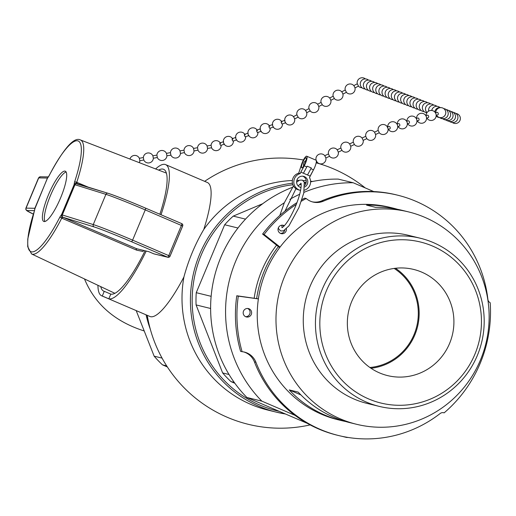 <?xml version="1.0" encoding="UTF-8"?>
<svg xmlns="http://www.w3.org/2000/svg" width="516" height="516" viewBox="0 0 516 516"><rect width="100%" height="100%" fill="white"/><g stroke="black" fill="none" stroke-linecap="round" stroke-linejoin="round"><path stroke-width="0.77" d="M49.181 175.614A1.819 0.49 26.9 0 0 49.084 175.692A1.819 0.49 26.9 0 0 49.078 175.821A60.191 13.635 113.2 0 1 77.755 140.836A60.191 13.635 113.2 0 1 74.556 182.051A1.819 0.619 18.4 0 1 76.736 182.296A62.017 14.048 -66.8 0 0 80.425 139.952L166.391 173.105M143.609 250.421A32.772 7.424 113.2 0 1 143.035 251.486L136.663 250.163L136.198 249.26L136.753 248.744L63.01 217.281L62.139 216.475L62.307 214.972A1.819 0.381 28.2 0 0 62.03 214.682L61.681 214.372L61.378 214.798A1.819 1.509 43.4 0 0 61.81 216.423L62.03 214.682L74.536 184.78A1.819 0.419 -160 0 0 74.052 184.805L61.681 214.372M62.139 216.475A1.819 0.574 -25.1 0 0 61.81 216.423L61.746 218.133A1.819 0.49 -153.1 0 1 60.004 216.836A60.191 13.635 113.2 0 1 31.328 251.821A60.191 13.635 113.2 0 1 34.527 210.605A1.819 0.619 -161.6 0 0 34.43 210.728L27.767 238.985L27.716 246.738L31.586 253.956A62.017 14.048 -66.8 0 0 61.746 218.133L62.197 218.365A1.819 0.348 -66.9 0 1 63.01 217.281L94.118 226.93A1.819 1.703 -72.8 0 1 93.261 224.576L62.307 214.972L74.955 184.734A1.819 0.51 -162.9 0 1 74.536 184.78L75.6 183.451A1.819 1.574 179.5 0 0 74.123 184.328L74.052 184.805M34.527 210.605L34.959 208.329A1.819 1.574 -0.5 0 0 34.766 209.045L34.43 210.728A1.819 0.619 -161.6 0 0 34.43 210.883M34.959 208.329L35.03 207.851A1.819 0.419 -160 0 0 34.953 207.922A1.819 0.419 -160 0 0 34.972 208.051M34.965 208.096L34.856 208.554M35.03 207.851L47.466 178.162M170.003 256.2L182.638 225.989A1.819 1.774 103.8 0 0 181.735 223.621L145.557 208.122A1.819 0.413 113.2 0 1 145.557 208.122A34.617 1.271 -157.3 0 0 108.173 193.332A1.819 1.703 107.2 0 0 105.909 194.339L74.955 184.734L75.884 183.619A1.819 0.658 -108.4 0 1 75.6 183.451L76.736 182.296L88.068 187.089M60.63 197.821A27.329 6.192 113.2 0 1 43.776 221.454A27.329 6.192 113.2 0 1 48.852 193.893A27.329 6.192 113.2 0 1 65.3 171.202A27.329 6.192 113.2 0 1 60.63 197.821M62.197 218.365L136.663 250.163M75.884 183.619L108.012 193.274C115.823 195.854 128.336 200.801 145.557 208.122A1.819 0.413 113.2 0 1 145.248 209.896L182.638 225.989M77.026 183.664A1.819 0.348 113.1 0 1 77.219 182.464M153.781 253.814A1.819 1.774 103.8 0 0 154.052 253.904L167.926 257.297A1.819 1.774 103.8 0 0 169.99 256.226L168.764 255.626A1.819 0.413 113.2 0 1 167.655 257.207A1.819 1.774 103.8 0 0 167.926 257.297A1.819 1.819 0 0 0 170.035 256.233L182.683 225.995A1.819 1.819 0 0 0 181.722 223.615A1.819 0.413 113.2 0 1 181.413 225.389L168.764 255.626L132.599 240.134A36.443 1.335 -157.3 0 0 93.261 224.576L105.909 194.339A36.443 1.335 22.7 0 1 145.248 209.896L132.599 240.134A1.819 0.413 -66.8 0 1 131.49 241.714L167.655 257.207L153.781 253.814L148.885 251.718L136.753 248.744M44.918 221.499A27.329 6.192 113.2 0 1 50.807 194.732A27.329 6.192 113.2 0 1 66.119 171.996M262.715 203.723L233.232 216.114A111.23 108.263 103.8 0 0 224.66 224.757L196.248 292.682A111.23 108.263 103.8 0 0 196.08 304.924L222.635 372.933A111.23 108.263 103.8 0 0 230.962 381.601L234.864 383.272M312.535 181.471A116.616 113.507 103.8 0 0 310.58 181.213M306.227 180.768A116.616 113.507 103.8 0 0 303.105 180.555M299.016 180.406A116.616 113.507 103.8 0 0 296.829 180.394M292.353 180.497A116.616 113.507 103.8 0 0 203.781 229.472C195.132 244.171 188.508 260 183.922 276.957A116.616 113.507 103.8 0 0 267.965 410.11L276.376 412.168A116.616 113.507 103.8 0 0 285.432 413.987L276.376 412.168A116.616 113.507 103.8 0 1 190.707 291.998A116.616 113.507 103.8 0 1 292.424 183.225M166.668 365.87L162.482 364.844A111.23 108.263 -76.2 0 1 154.149 356.175L162.063 358.11M167.371 366.966L162.482 364.844M154.149 356.175L136.192 310.593M233.232 216.114L245.519 219.126M237.96 228.014L224.66 224.757M210.618 308.484L196.08 304.924M196.248 292.682L211.147 296.326M234.238 382.401L230.962 381.601M222.635 372.933L229.04 374.5M145.041 250.776A67.783 15.351 113.2 0 1 110.785 294.107L104.258 291.314L102.291 296.016A72.885 16.506 113.2 0 1 101.704 295.823A72.885 16.506 113.2 0 1 97.937 285.303M110.785 294.107L108.818 298.816L102.291 296.016M100.749 286.632A67.783 15.351 -66.8 0 0 103.71 291.134A67.783 15.351 -66.8 0 0 104.258 291.314M155.626 168.958A72.885 16.506 113.2 0 1 165.623 164.623A72.885 16.506 113.2 0 1 161.024 214.746M146.209 251.06A72.885 16.506 113.2 0 1 108.818 298.816M158.612 170.106A67.783 15.351 113.2 0 1 163.617 169.312A67.783 15.351 113.2 0 1 159.883 214.263M183.922 276.957A72.885 16.506 113.2 0 1 149.956 316.489L101.704 295.823M165.623 164.623L207.355 182.496A72.885 16.506 113.2 0 1 203.781 229.472M284.322 202.749A127.549 124.143 103.8 0 0 261.844 401.138L294.952 415.322M345.668 437.046L346.61 437.452A127.549 124.143 103.8 0 0 348.119 437.458M373.739 191.559L353.196 182.761A127.549 124.143 103.8 0 0 303.924 192.371M299.719 194.229A127.549 124.143 103.8 0 0 289.863 199.35M333.865 434.33L330.956 433.485M307.31 423.359L246.9 397.481L261.844 401.138M346.61 437.452L342.005 436.323M353.196 182.761L338.251 179.104A127.549 124.143 103.8 0 0 310.6 181.877M306.072 182.954A127.549 124.143 103.8 0 0 304.608 183.341M301.08 184.347A127.549 124.143 103.8 0 0 298.983 185.005M292.514 187.289A127.549 124.143 103.8 0 0 246.9 397.481M345.546 421.482A109.328 106.412 -76.2 0 1 341.05 420.488A109.328 106.412 -76.2 0 1 289.276 389.928L298.209 392.115A109.328 106.412 103.8 0 0 349.99 422.675L356.575 424.287A109.328 106.412 -76.2 0 1 279.201 292.804A109.328 106.412 -76.2 0 1 408.549 211.902A109.328 106.412 -76.2 0 1 480.441 360.026A109.328 106.412 -76.2 0 1 356.575 424.287M289.276 389.928L300.886 394.908M408.549 211.902L401.964 210.289A109.328 106.412 103.8 0 0 375.506 207.335L366.566 205.149A109.328 106.412 -76.2 0 1 393.031 208.103A109.328 106.412 -76.2 0 1 397.468 209.296M474.862 354.318A82.908 80.696 -76.2 0 1 335.832 372.81A82.908 80.696 -76.2 0 1 391.205 240.43A82.908 80.696 -76.2 0 1 474.862 354.318M449.571 343.482A54.664 53.206 -76.2 0 1 387.639 375.616A54.664 53.206 -76.2 0 1 348.951 309.871A54.664 53.206 -76.2 0 1 413.626 269.423A54.664 53.206 -76.2 0 1 449.571 343.482M477.313 355.511A86.553 84.243 -76.2 0 1 379.247 406.389A86.553 84.243 -76.2 0 1 317.991 302.292A86.553 84.243 -76.2 0 1 420.392 238.25A86.553 84.243 -76.2 0 1 477.313 355.511M379.247 406.389L367.063 403.409A86.553 84.243 -76.2 0 1 305.814 299.312A86.553 84.243 -76.2 0 1 408.214 235.27L420.392 238.25M341.05 420.488L337.819 419.702A109.328 106.412 -76.2 0 1 260.451 288.212A109.328 106.412 -76.2 0 1 389.793 207.316L393.031 208.103M256.665 298.519A109.328 106.412 -76.2 0 1 278.395 246.596M254.182 298.171A109.328 106.412 -76.2 0 1 276.589 245.171M395.488 268.262A54.664 53.206 -76.2 0 1 414.812 334.974A54.664 53.206 -76.2 0 1 371.017 368.269M84.495 278.956C95.009 304.266 114.894 321.591 144.138 330.943M394.153 268.43A53.787 52.355 -76.2 0 1 414.032 334.639A53.787 52.355 -76.2 0 1 369.908 367.502M207.097 145.983A5.025 5.025 0 0 0 197.544 147.718L198.009 150.253A5.025 5.025 0 0 0 207.555 148.524L207.097 145.983L211.096 145.254A5.025 5.025 0 0 1 220.261 142.842A5.025 5.025 0 0 0 211.096 145.26L211.547 147.66M211.554 147.795A5.025 5.025 0 0 0 221.106 145.28A5.025 5.025 0 0 1 211.554 147.795L207.542 148.389M197.544 147.711L193.545 148.44L194.003 150.982L197.996 150.124M193.545 148.44A5.025 5.025 0 0 0 183.999 150.175L184.457 152.71A5.025 5.025 0 0 0 194.01 150.982L193.99 150.846M139.81 160.811L139.81 160.818A5.025 5.025 0 0 1 139.294 162.656A5.025 5.025 0 0 0 139.81 160.818L139.346 158.277L143.345 157.548L143.809 160.089A5.025 5.025 0 0 0 153.355 158.36L152.897 155.819L156.896 155.09L157.354 157.632A5.025 5.025 0 0 0 166.907 155.897L166.449 153.355L170.448 152.633A5.025 5.025 0 0 1 179.994 150.898L180.458 153.439L184.444 152.581M139.81 160.818L143.796 159.96M157.348 157.496L153.342 158.225M170.448 152.633L170.906 155.174L166.894 155.768M170.906 155.168A5.025 5.025 0 0 0 180.458 153.439L180.445 153.304M284.974 120.273A1.29 0.426 70.8 0 0 285.251 122.202M281.93 122.047A1.29 0.426 70.8 0 0 281.349 121.537A1.29 0.426 70.8 0 0 281.368 122.898A1.29 0.426 70.8 0 0 282.2 123.975A1.29 0.426 70.8 0 0 282.342 123.763M272.706 124.556A1.29 0.426 70.8 0 0 272.725 125.91A1.29 0.426 70.8 0 0 273.557 126.994M269.655 126.33A1.29 0.426 70.8 0 0 269.081 125.82A1.29 0.426 70.8 0 0 269.1 127.175A1.29 0.426 70.8 0 0 269.933 128.258A1.29 0.426 70.8 0 0 270.074 128.039M260.432 128.832A1.29 0.426 70.8 0 0 260.457 130.193A1.29 0.426 70.8 0 0 261.283 131.27M220.577 143.442A1.29 0.426 70.8 0 0 219.997 142.932A1.29 0.426 70.8 0 0 220.022 144.293A1.29 0.426 70.8 0 0 220.848 145.37A1.29 0.426 70.8 0 0 220.99 145.157M223.621 141.668A1.29 0.426 70.8 0 0 223.647 143.029A1.29 0.426 70.8 0 0 224.473 144.106M232.845 139.165A1.29 0.426 70.8 0 0 232.271 138.656A1.29 0.426 70.8 0 0 232.29 140.017A1.29 0.426 70.8 0 0 233.122 141.094A1.29 0.426 70.8 0 0 233.264 140.874M235.896 137.391A1.29 0.426 70.8 0 0 235.915 138.752A1.29 0.426 70.8 0 0 236.741 139.83M245.113 134.889A1.29 0.426 70.8 0 0 244.539 134.373A1.29 0.426 70.8 0 0 244.558 135.734A1.29 0.426 70.8 0 0 245.39 136.811A1.29 0.426 70.8 0 0 245.532 136.598M248.164 133.109A1.29 0.426 70.8 0 0 248.183 134.47A1.29 0.426 70.8 0 0 249.015 135.547M257.387 130.606A1.29 0.426 70.8 0 0 256.807 130.096A1.29 0.426 70.8 0 0 256.833 131.457A1.29 0.426 70.8 0 0 257.658 132.535A1.29 0.426 70.8 0 0 257.8 132.315M379.241 132.728L379.266 132.754A5.025 5.025 0 0 0 388.032 128.574L386.955 126.297A5.025 5.025 0 0 0 378.157 130.419L378.163 130.451M317.088 162.121L316.011 159.844M341.947 150.362L338.309 152.117L337.225 149.808A5.025 5.025 0 0 0 328.434 153.936L329.543 156.264L325.88 157.999L324.77 155.664M316.005 159.812A5.025 5.025 0 0 1 324.796 155.684L328.44 153.962M375.603 134.483L379.266 132.754L378.97 131.961L378.163 130.419L374.519 132.173A5.025 5.025 0 0 0 365.728 136.301M375.596 134.489L374.519 132.173M366.812 138.611L365.734 136.327M375.596 134.45A5.025 5.025 0 0 1 366.831 138.63L363.174 140.365L362.064 138.03L365.734 136.295M354.382 144.486L353.299 142.21M363.167 140.333A5.025 5.025 0 0 1 354.402 144.512L350.745 146.241L349.629 143.912M350.738 146.209A5.025 5.025 0 0 1 341.966 150.388L340.87 148.086M304.356 190.185A8.611 8.379 -76.2 0 0 309.484 177.536L313.896 169.061A7.172 1.625 -66.8 0 0 315.986 160.179M313.876 169.055L313.896 169.061A7.172 1.625 113.2 0 1 313.476 169.816L310.11 176.091M311.309 167.952L307.194 166.191A7.172 1.625 113.2 0 1 306.801 166.952L303.414 173.221L307.523 174.982L310.909 168.713A7.172 1.625 -66.8 0 0 311.309 167.952L307.523 174.982L310.09 176.085M303.414 173.221L300.841 172.125L304.234 165.855A7.172 1.625 -66.8 0 0 306.723 156.213A7.172 1.625 -66.8 0 0 301.312 165.139L298.7 173.202A8.611 8.379 103.8 0 0 298.622 189.888L300.157 190.269A8.611 8.379 -76.2 0 1 300.235 173.576L300.841 172.125M300.615 190.365A8.611 8.379 -76.2 0 1 300.157 190.269M301.047 187.527A5.741 5.586 -76.2 0 1 296.777 180.574A5.741 5.586 -76.2 0 1 307.794 181.645A5.741 5.586 -76.2 0 1 304.756 186.973M304.801 185.341A5.741 5.586 103.8 0 0 302.789 176.201M300.086 187.237A5.741 5.586 103.8 0 0 301.08 187.237M298.7 173.202L300.235 173.576M302.679 162.508A5.45 1.232 -66.8 0 0 301.75 167.816A5.45 1.232 -66.8 0 0 305.033 163.295A5.45 1.232 -66.8 0 0 306.04 157.793A5.45 1.232 -66.8 0 0 302.679 162.508M388.116 129.387L389.683 128.929A1.29 0.884 -106.3 0 0 389.761 128.903A1.29 0.884 -106.3 0 0 390.135 127.329A1.29 0.884 -106.3 0 0 388.961 126.452L387.393 126.91M397.726 126.581L399.3 126.123A1.29 0.884 -106.3 0 0 399.371 126.091A1.29 0.884 -106.3 0 0 399.752 124.524A1.29 0.884 -106.3 0 0 398.571 123.64L397.004 124.098M436.181 115.332L437.749 114.874A1.29 0.884 -106.3 0 0 437.82 114.849A1.29 0.884 -106.3 0 0 438.2 113.275A1.29 0.884 -106.3 0 0 437.02 112.398L435.452 112.856M426.564 118.145L428.132 117.687A1.29 0.884 -106.3 0 0 428.209 117.661A1.29 0.884 -106.3 0 0 428.59 116.087A1.29 0.884 -106.3 0 0 427.409 115.21L425.842 115.668M416.954 120.957L418.521 120.499A1.29 0.884 -106.3 0 0 418.599 120.473A1.29 0.884 -106.3 0 0 418.973 118.899A1.29 0.884 -106.3 0 0 417.799 118.022L416.231 118.48M407.343 123.769L408.911 123.311A1.29 0.884 -106.3 0 0 408.988 123.285A1.29 0.884 -106.3 0 0 409.362 121.712A1.29 0.884 -106.3 0 0 408.182 120.828L406.614 121.292M284.903 121.402L285.793 123.111A5.025 5.025 0 0 0 294.63 118.919A5.025 5.025 0 0 1 285.348 122.453A5.025 5.025 0 0 1 293.449 116.622A5.025 5.025 0 0 0 284.89 121.357L284.903 121.402M357.324 83.798L358.504 86.095M354.021 85.837L354.924 87.591M345.249 90.003L346.43 92.299M341.947 92.041L342.85 93.796M333.175 96.208L334.355 98.504M293.649 116.861L294.552 118.616M296.952 114.816L298.132 117.119M305.724 110.656L306.627 112.411M309.026 108.618L310.206 110.914M317.798 104.451L318.701 106.206M321.1 102.413L322.281 104.709M329.872 98.246L330.775 100.001M286.38 228.794A4.302 4.192 -76.2 0 1 280.569 233.425A4.302 4.192 -76.2 0 1 283.252 225.279A4.302 4.192 -76.2 0 1 284.31 225.705M280.465 233.38A4.302 4.192 103.8 0 0 284.774 230.136M283.839 226.182A4.302 4.192 103.8 0 0 282.478 225.163M245.616 316.689A4.302 4.192 103.8 0 0 247.628 308.471M249.041 308.794A4.302 4.192 -76.2 0 1 246.358 316.947A4.302 4.192 -76.2 0 1 243.307 311.767A4.302 4.192 -76.2 0 1 249.041 308.794M297.003 202.595A130.058 126.588 103.8 0 0 262.599 234.064L278.969 247.061L279.898 247.287M262.599 234.064L264.108 234.432L280.046 247.08M264.108 234.432A130.058 126.588 -76.2 0 1 296.313 204.375M301.37 201.221A130.058 126.588 -76.2 0 1 306.175 198.518A17.215 16.757 103.8 0 0 312.999 202.04A17.215 16.757 103.8 0 0 323.319 201.201A123.75 120.447 -76.2 0 1 397.507 195.158A123.75 120.447 -76.2 0 1 487.904 299.415A4.302 4.192 103.8 0 0 490.2 302.731A130.058 126.588 -76.2 0 1 444.134 412.858L443.289 412.652M301.892 199.673A130.058 126.588 103.8 0 1 304.666 198.144L306.175 198.518M312.245 201.84A17.215 16.757 103.8 0 0 321.81 200.834L323.319 201.201M397.507 195.158L395.998 194.784A123.75 120.447 103.8 0 0 321.81 200.834M242.094 351.699A130.058 126.588 -76.2 0 1 238.295 296.139L236.786 295.765A130.058 126.588 103.8 0 0 240.585 351.332L242.094 351.699A17.215 16.757 -76.2 0 1 244.423 352.093A17.215 16.757 -76.2 0 1 255.936 362.29A123.75 120.447 -76.2 0 0 338.677 435.556A123.75 120.447 -76.2 0 0 440.187 413.503A4.302 4.192 -76.2 0 1 444.134 412.858M243.662 351.925A17.215 16.757 -76.2 0 1 254.427 361.916A123.75 120.447 103.8 0 0 337.167 435.188L338.677 435.556M258.381 298.861L236.786 295.765M258.374 298.912L238.295 296.139M61.378 214.798L60.004 216.836M47.401 178.284L47.704 177.859A1.819 1.509 -136.6 0 1 48.007 177.317A1.819 1.509 -136.6 0 1 48.014 177.304A1.819 1.509 -136.6 0 1 48.362 177.046M74.556 182.051L74.123 184.328M47.704 177.859L49.078 175.821M34.843 208.283L26.071 208.129A36.443 1.335 -157.3 0 0 25.884 208.187L25.8 209.393L26.58 210.534L33.334 214.121A34.617 1.271 22.7 0 1 27.038 210.515L34.456 210.644M47.466 178.046L38.719 177.891A1.819 1.812 -89 0 1 40.422 176.775L38.532 177.949A36.443 1.335 22.7 0 1 38.719 177.891L26.071 208.129A1.819 1.812 91 0 0 27.038 210.515M107.838 193.229L77.065 183.69M181.722 223.615A1.819 0.413 113.2 0 0 181.709 223.609L145.57 208.129M94.118 226.93A34.617 1.271 22.7 0 1 131.49 241.714M306.182 182.451A116.616 113.507 103.8 0 0 304.369 182.458M279.285 411.355A115.158 112.088 -76.2 0 1 192.371 293.365A115.158 112.088 -76.2 0 1 292.856 184.754M299.944 184.148A115.158 112.088 -76.2 0 1 301.041 184.089M150.362 329.395A116.616 113.507 -76.2 0 1 146.08 314.831M306.801 166.952L304.234 165.855M313.476 169.816L310.909 168.713M255.936 362.29L254.427 361.916M34.772 209.045L47.382 178.201L49.084 175.698C63.642 148.492 74.091 136.579 80.425 139.952M31.586 253.956L114.894 293.32M40.422 176.775L48.349 176.917M25.884 208.187L38.532 177.949M146.047 314.818L150.453 329.718M147.241 315.328A135.082 135.082 0 0 0 310.142 424.907M365.218 187.908A135.082 135.082 0 0 0 316.166 162.824M303.434 159.992A135.082 135.082 0 0 0 204.639 181.335M139.346 158.277A5.025 5.025 0 0 0 129.968 159.057A5.025 5.025 0 0 1 139.346 158.277M152.897 155.819A5.025 5.025 0 0 0 143.345 157.554M166.449 153.355A5.025 5.025 0 0 0 156.896 155.097M179.994 150.898L183.999 150.175M282.2 123.975L285.574 122.802M281.349 121.537L284.716 120.363M281.607 121.447A5.025 5.025 0 0 0 273.377 121.325A5.025 5.025 0 0 0 276.092 129.097A5.025 5.025 0 0 0 282.458 123.885M269.933 128.258L273.293 127.084M269.081 125.82L272.448 124.646M269.339 125.73A5.025 5.025 0 0 0 261.109 125.607A5.025 5.025 0 0 0 263.818 133.38A5.025 5.025 0 0 0 270.19 128.168M220.848 145.37L224.215 144.196M219.997 142.932L223.364 141.758M232.529 138.565A5.025 5.025 0 0 0 224.299 138.443A5.025 5.025 0 0 0 227.008 146.215A5.025 5.025 0 0 0 233.38 141.003M233.122 141.094L236.483 139.92M232.271 138.656L235.631 137.482M244.797 134.283A5.025 5.025 0 0 0 236.567 134.166A5.025 5.025 0 0 0 239.282 141.932A5.025 5.025 0 0 0 245.648 136.721M245.39 136.811L248.757 135.637M244.539 134.373L247.906 133.199M257.071 130.006A5.025 5.025 0 0 0 248.841 129.884A5.025 5.025 0 0 0 251.55 137.656A5.025 5.025 0 0 0 257.916 132.444M257.658 132.535L261.025 131.361M256.807 130.096L260.174 128.923M439.961 107.509A5.025 5.025 0 0 0 431.763 110.476A5.025 5.025 0 0 1 439.961 107.509M436.104 116.326A5.025 5.025 0 0 0 436.568 116.358A5.025 5.025 0 0 1 436.104 116.326M436.852 106.315A5.025 5.025 0 0 0 428.673 111.095M433.75 105.129A5.025 5.025 0 0 0 425.616 110.147A5.025 5.025 0 0 0 427.035 112.591M413.193 105.38A5.025 5.025 0 0 0 417.934 109.211A5.025 5.025 0 0 1 413.387 102.394A5.025 5.025 0 0 1 421.32 100.362A5.025 5.025 0 0 0 413.193 105.38M424.429 101.555A5.025 5.025 0 0 0 416.302 106.573A5.025 5.025 0 0 0 421.037 110.405M427.538 102.749A5.025 5.025 0 0 0 419.405 107.767A5.025 5.025 0 0 0 424.146 111.598M430.641 103.935A5.025 5.025 0 0 0 422.514 108.953A5.025 5.025 0 0 0 426.919 112.765M452.332 122.498A5.025 5.025 0 0 0 460.008 120.351A5.025 5.025 0 0 0 455.931 113.494A5.025 5.025 0 0 1 459.33 121.544A5.025 5.025 0 0 1 452.332 122.498M454.119 112.636A5.025 5.025 0 0 0 453.312 112.385M449.417 121.441A5.025 5.025 0 0 0 451.042 122.169M451.339 111.585A5.025 5.025 0 0 0 450.823 111.372M446.372 120.293A5.025 5.025 0 0 0 448.288 121.047M440.909 107.625A5.025 5.025 0 0 0 434.82 112.024M436.155 115.965A5.025 5.025 0 0 0 439.671 117.551A5.025 5.025 0 0 0 442.78 118.738M442.702 118.674A5.025 5.025 0 0 0 445.54 119.906M306.033 160.411A5.025 5.025 0 0 0 303.64 166.004M325.873 157.967A5.025 5.025 0 0 1 317.108 162.147L316.218 162.566M329.537 156.271A5.025 5.025 0 0 0 338.309 152.091M362.09 138.049A5.025 5.025 0 0 0 353.299 142.177M353.305 142.171L349.642 143.906M349.661 143.932A5.025 5.025 0 0 0 340.863 148.053M340.87 148.053L337.206 149.782M315.586 160.012L306.723 156.213M301.086 183.496L300.796 183.374C301.163 181.993 302.666 188.901 295.552 206.232C287.206 225.266 282 227.943 281.871 227.556L282.162 227.679M296.616 182.225L299.538 180.168L302.357 180.11L304.253 182.154L303.776 193.042L298.912 207.638L288.902 225.898L283.445 230.871L280.62 230.949L278.711 228.923L278.369 227.808M279.827 215.469L284.29 202.833L293.436 185.979M282.065 227.498L281.8 225.189M285 211.109L295.965 188.708M298.145 185.902L300.892 183.554M379.26 132.754A5.025 5.025 0 0 0 387.458 132.006A5.025 5.025 0 0 0 383.936 124.562A5.025 5.025 0 0 0 378.157 130.419M388.413 129.303A5.025 5.025 0 0 0 397.43 124.995A5.025 5.025 0 0 0 387.69 126.826M398.03 126.491A5.025 5.025 0 0 0 407.047 122.182A5.025 5.025 0 0 0 397.301 124.014M445.495 110.94A5.025 5.025 0 0 0 435.749 112.772A5.025 5.025 0 0 1 444.302 109.076A5.025 5.025 0 0 1 443.883 116.59A5.025 5.025 0 0 1 436.478 115.249A5.025 5.025 0 0 0 445.495 110.94M426.861 118.061A5.025 5.025 0 0 0 435.885 113.752A5.025 5.025 0 0 0 426.139 115.584M417.25 120.873A5.025 5.025 0 0 0 426.268 116.564A5.025 5.025 0 0 0 416.528 118.39M407.64 123.679A5.025 5.025 0 0 0 416.657 119.377A5.025 5.025 0 0 0 406.911 121.202M440.187 117.635A5.025 5.025 0 0 0 447.83 111.669A5.025 5.025 0 0 0 443.786 108.631M442.612 118.609A5.025 5.025 0 0 0 450.255 112.643A5.025 5.025 0 0 0 446.217 109.605M449.9 121.524A5.025 5.025 0 0 0 457.544 115.558A5.025 5.025 0 0 0 453.506 112.52M447.469 120.551A5.025 5.025 0 0 0 455.118 114.584A5.025 5.025 0 0 0 451.074 111.553M445.044 119.577A5.025 5.025 0 0 0 452.687 113.617A5.025 5.025 0 0 0 448.649 110.579M358.233 85.888A5.025 5.025 0 0 0 362.019 87.778A5.025 5.025 0 0 1 358.233 85.888M365.412 78.929A5.025 5.025 0 0 0 357.336 84.134A5.025 5.025 0 0 1 365.412 78.929M354.937 87.926L358.439 86.127M353.757 85.63L357.259 83.831M353.815 85.598A5.025 5.025 0 0 0 345.262 90.339M346.165 92.093A5.025 5.025 0 0 0 354.995 87.894M342.863 94.131L346.365 92.332M341.682 91.835L345.185 90.036M341.74 91.803A5.025 5.025 0 0 0 333.188 96.544M334.091 98.298A5.025 5.025 0 0 0 342.921 94.099M294.565 118.951L298.067 117.151M293.385 116.655L296.887 114.849M305.524 110.418A5.025 5.025 0 0 0 296.964 115.158M297.867 116.906A5.025 5.025 0 0 0 306.704 112.714M306.639 112.746L310.142 110.946M305.459 110.45L308.961 108.65M317.598 104.213A5.025 5.025 0 0 0 309.039 108.953M309.942 110.708A5.025 5.025 0 0 0 318.778 106.509M318.714 106.541L322.216 104.742M317.534 104.245L321.036 102.445M329.672 98.008A5.025 5.025 0 0 0 321.113 102.749M322.016 104.503A5.025 5.025 0 0 0 330.853 100.304M330.788 100.336L334.291 98.537M329.608 98.04L333.11 96.24M418.218 99.175A5.025 5.025 0 0 0 410.001 102.271A5.025 5.025 0 0 0 414.825 108.025M415.109 97.982A5.025 5.025 0 0 0 406.892 101.084A5.025 5.025 0 0 0 411.716 106.831M394.469 96.318A5.025 5.025 0 0 0 399.294 102.071A5.025 5.025 0 0 1 398.526 92.112A5.025 5.025 0 0 1 402.686 93.222A5.025 5.025 0 0 0 394.469 96.318M405.795 94.409A5.025 5.025 0 0 0 397.578 97.511A5.025 5.025 0 0 0 402.403 103.258M408.898 95.602A5.025 5.025 0 0 0 400.68 98.704A5.025 5.025 0 0 0 405.505 104.451M412.007 96.795A5.025 5.025 0 0 0 403.789 99.891A5.025 5.025 0 0 0 408.614 105.638M399.577 92.029A5.025 5.025 0 0 0 391.644 94.06A5.025 5.025 0 0 0 396.191 100.878M396.475 90.842A5.025 5.025 0 0 0 388.535 92.874A5.025 5.025 0 0 0 393.082 99.685M384.052 86.075A5.025 5.025 0 0 0 376.112 88.107A5.025 5.025 0 0 0 380.66 94.925A5.025 5.025 0 0 1 378.75 85.321A5.025 5.025 0 0 1 384.052 86.075M387.155 87.269A5.025 5.025 0 0 0 379.221 89.3A5.025 5.025 0 0 0 383.762 96.118M390.264 88.455A5.025 5.025 0 0 0 382.324 90.487A5.025 5.025 0 0 0 386.871 97.305M393.366 89.649A5.025 5.025 0 0 0 385.433 91.68A5.025 5.025 0 0 0 389.973 98.498M380.943 84.888A5.025 5.025 0 0 0 373.003 86.914A5.025 5.025 0 0 0 377.551 93.731M377.841 83.695A5.025 5.025 0 0 0 369.901 85.727A5.025 5.025 0 0 0 374.448 92.545M368.521 80.122A5.025 5.025 0 0 0 360.581 82.154A5.025 5.025 0 0 0 365.128 88.971M371.623 81.315A5.025 5.025 0 0 0 363.69 83.347A5.025 5.025 0 0 0 368.237 90.165M374.732 82.502A5.025 5.025 0 0 0 366.792 84.534A5.025 5.025 0 0 0 371.339 91.351"/></g></svg>
